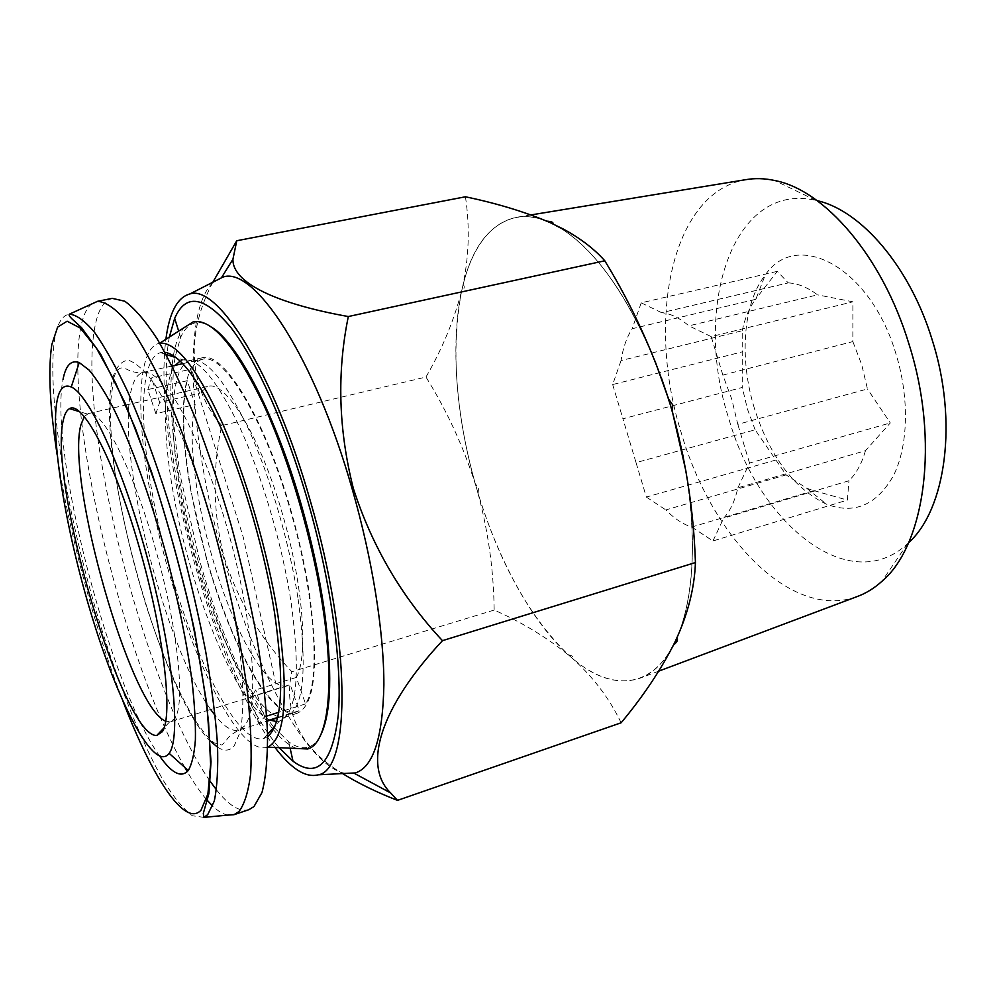 <?xml version="1.0" encoding="UTF-8"?>
<svg xmlns="http://www.w3.org/2000/svg" width="996" height="996" viewBox="0 0 996 996"><rect width="100%" height="100%" fill="white"/><g stroke="black" fill="none" stroke-linecap="round" stroke-linejoin="round"><path stroke-width="0.75" stroke-dasharray="4.98 3.74" d="M182.828 363.64L202.337 359.344C223.253 351.949 264.525 418.557 290.72 511.496C315.483 596.629 320.737 681.538 305.548 703.911L296.335 677.442L255.711 689.904L253.146 694.175L250.158 696.951L290.197 684.625L299.223 710.671L296.547 711.891C291.965 713.273 286.86 712.028 281.233 708.193L281.544 709.588C287.234 713.485 292.401 714.742 297.032 713.348C314.786 705.853 319.031 666.648 309.768 595.733C305.61 568.38 299.41 540.218 291.156 511.259C264.737 417.511 223.116 350.38 202.039 357.838C197.333 358.946 193.473 362.606 190.485 368.831C180.899 392.673 180.824 432.463 190.273 488.214L206.222 557.984C225.943 628.252 256.781 692.83 281.544 709.588M296.335 677.442C308.337 656.663 303.332 585.909 282.951 515.716C260.84 437.182 225.806 380.061 207.878 386.411L199.536 393.258L191.481 369.08C194.357 363.602 197.98 360.365 202.337 359.344M155.862 413.639L147.844 389.56L187.236 380.709L195.154 404.563L155.862 413.639L159.659 402.372L199.536 393.258M84.324 416.49L88.42 413.552C102.015 409.169 132.095 466.638 154.778 546.356C177.587 625.998 185.729 703.164 174.923 718.24L170.777 721.739L165.759 721.241M159.92 756.45C110.232 688.248 48.381 449.159 63.034 379.401M227.835 815.114C223.191 814.242 218.136 811.242 212.683 806.075M206.483 799.514C200.283 792.243 193.871 782.943 187.26 771.626M184.883 767.48C123.255 660.074 63.296 412.332 80.9 326.676C83.129 315.732 86.602 308.237 91.308 304.166M248.888 809.686C239.737 812.213 228.931 805.602 216.481 789.853M209.832 780.852C144.134 687.389 74.999 414.697 95.554 323.663C98.841 308.698 104.418 300.269 112.262 298.364M147.844 389.56L151.504 377.945L191.481 369.08M187.236 380.709C178.247 416.129 186.999 489.347 206.508 557.835C226.067 627.58 256.682 691.635 281.233 708.193M266.716 716.099L264.675 716.747L258.96 723.37L267.003 720.843M277.585 717.506L299.223 710.671M267.613 736.654L263.654 738.559C231.022 747.212 172.271 609.054 152.313 493.506C138.83 420.3 140.399 358.025 160.543 352.646L164.925 352.323M267.675 747.087L267.538 747.137C233.537 759.226 171.075 613.113 150.023 491.277C135.655 413.477 137.498 347.131 159.621 343.271L159.758 343.247M296.522 748.469C289.288 745.767 281.544 739.468 273.327 729.582M272.593 728.698C235.33 683.318 195.826 574.443 179.504 479.761C170.702 429.214 168.61 388.203 173.204 356.742M175.059 357.34C170.378 388.577 172.42 429.401 181.172 479.786L199.91 561.52C219.307 630.356 247.481 695.245 273.9 727.242M274.261 727.678L288.678 741.734C296.073 747.149 302.747 748.917 308.723 747.037C313.379 745.494 317.363 741.51 320.675 735.073M742.219 330.734C744.871 318.147 749.291 307.702 755.491 299.373L632.174 328.73C626.77 337.096 623.06 347.716 621.056 360.552L742.219 330.734L742.257 387.456L622.923 418.781L636.046 462.63L755.13 429.799L786.118 474.88L665.838 509.915C674.342 518.617 682.982 524.319 691.772 527.021L813.881 490.592L806.81 488.339L786.118 474.88M788.259 282.876C797.833 283.387 807.594 287.383 817.529 294.841L688.896 325.841C679.533 317.873 670.445 313.491 661.655 312.694L788.259 282.876L777.291 271.348L755.491 299.373M852.85 341.591L861.702 364.661L867.454 388.975L737.799 424.333L731.749 399.097L722.859 375.069L852.85 341.591L852.887 301.8L817.529 294.841M754.445 408.534C739.144 359.083 742.73 303.631 765.227 275.033C796.29 228.794 870.068 266.044 895.939 353.829C909.634 398.089 908.265 446.046 893.512 475.54C876.704 505.134 854.344 514.683 826.456 504.2C793.974 488.513 769.97 456.629 754.445 408.534M755.13 429.799L747.448 409.095L742.257 387.456M345.288 773.431C305.984 766.098 253.719 665.365 223.44 557.075C189.726 440.132 180.874 310.017 213.891 281.706M683.38 457.301C698.345 532.636 694.05 603.028 675.101 641.71L674.354 643.242C650.961 690.626 609.203 690.838 571.057 657.186C532.15 623.421 497.166 558.594 476.673 488.526C464.746 449.445 447.839 412.269 425.964 377.036L221.759 425.591C212.21 468.755 212.957 512.554 223.988 556.963C237.87 600.576 260.491 638.834 291.853 671.727C284.184 705.803 294.692 744.921 342.537 773.568M274.971 747.473C245.888 709.426 215.833 638.772 194.855 564.334C171.3 481.193 158.924 392.412 165.896 339.275M908.576 542.758L907.505 543.754C848.492 598.546 757.732 521.929 728.773 418.457C692.83 309.457 731.462 181.06 815.736 200.321L817.168 200.657M856.759 596.716C790.127 620.633 710.845 535.587 681.227 432.725C646.429 322.941 670.047 193.324 745.344 179.741M685.983 471.394C696.777 541.637 693.901 596.791 677.355 636.842M672.86 646.267C663.647 663.124 652.455 673.856 639.295 678.463C618.541 684.899 596.704 678.6 573.783 659.539C574.381 657.173 572.563 655.605 568.343 654.833C529.884 617.532 499.805 563.736 478.117 493.456L478.478 488.04L475.229 483.595C455.57 412.68 450.964 348.861 461.409 292.127C464.447 289.064 465.032 286.537 463.165 284.52C472.702 246.037 490.343 223.652 516.077 217.365C525.402 215.634 535.437 216.804 546.182 220.888M195.154 404.563C187.572 434.38 194.942 496.606 211.588 554.984C228.47 615.167 254.926 669.86 275.631 682.97C280.113 685.858 284.184 686.754 287.844 685.684L290.197 684.625M865.474 450.678C861.764 463.588 856.249 473.61 848.953 480.744L723.669 518.144C730.155 511.073 734.899 500.951 737.912 487.803L865.474 450.678L890.3 422.939L867.454 388.975M552.842 223.826C590.342 243.111 624.405 288.865 655.019 361.075M568.343 654.833L573.783 659.539M475.229 483.595L478.117 493.456M621.13 722.785C609.179 697.959 592.495 676.085 571.057 657.186C548.709 638.548 523.087 622.849 494.165 610.062C493.667 568.878 487.841 528.366 476.673 488.526C456.068 418.457 449.794 342.761 462.281 288.33L461.409 292.127M463.165 284.52L462.281 288.33C474.407 233.936 506.852 203.246 549.842 222.482L564.035 230.4C601.31 256.072 633.78 305.299 661.468 378.094M425.964 377.036C442.598 348.376 454.699 318.807 462.281 288.33C468.979 257.927 470.037 227.412 465.443 196.785M212.845 282.229C182.056 340.943 192.577 392.773 221.759 425.591M494.165 610.062L291.853 671.727M813.881 490.592L847.384 500.092L848.953 480.744M621.056 360.552L612.677 384.543L742.755 351.737M612.677 384.543L622.923 418.781M636.046 462.63L646.354 497.066L775.722 460.052M646.354 497.066L665.838 509.915M661.655 312.694L641.212 302.834L777.291 271.348M641.212 302.834L632.174 328.73M722.859 375.069L711.194 336.611L852.887 301.8M711.194 336.611L688.896 325.841M737.912 487.803L749.54 463.028L890.3 422.939M749.54 463.028L737.799 424.333M691.772 527.021L712.949 540.977L847.384 500.092M712.949 540.977L723.669 518.144M211.687 327.211C205.612 323.302 200.171 321.833 195.365 322.816C189.252 324.173 184.347 329.029 180.637 337.407L175.147 356.792M173.391 355.609C175.595 342.935 179.156 333.623 184.086 327.659M305.548 703.911L278.643 712.352M258.96 723.37L250.158 696.951M264.675 716.747L255.711 689.904M159.659 402.372L151.504 377.945M203.931 817.367L192.315 815.749C183.364 809.001 173.64 797.186 163.17 780.304C141.905 742.991 119.582 686.966 100.384 625.04C67.155 516.339 45.978 392.847 54.792 338.267C57.37 323.339 62.25 315.296 69.459 314.138M57.17 454.948C69.135 532.872 94.545 627.953 123.043 701.445M217.638 747.249C224.212 751.432 229.703 751.021 234.135 746.004L240.347 731.711C242.937 717.17 243.534 697.785 242.165 673.582C237.733 621.765 222.581 551.772 202.026 489.546L186.078 446.42C175.059 420.685 164.39 399.657 154.069 383.348C144.246 370.163 135.605 362.444 128.16 360.191C121.549 360.975 116.507 366.565 113.034 376.936C93.425 445.822 158.501 689.917 210.007 740.825M210.642 709.463C163.332 644.2 114.03 444.627 132.07 387.12C134.584 378.492 138.332 373.562 143.324 372.342C151.865 371.52 162.56 380.771 175.396 400.093C192.577 428.118 211.526 474.245 226.715 526.324C253.594 619.699 259.993 709.451 244.182 726.321L238.916 730.068C232.23 731.861 224.312 727.005 215.161 715.526M270.215 720.208C237.173 706.973 189.9 590.479 173.092 491.9C162.622 433.136 162.547 381.841 175.371 365.283M180.189 361L183.015 359.905C198.117 357.303 217.253 380.248 240.422 428.753C262.222 476.462 282.142 544.414 291.069 602.045C300.842 674.354 296.995 714.032 279.515 721.054L276.527 721.515M298.115 599.082C307.615 670.134 303.68 709.351 286.313 716.734C254.652 727.192 198.241 598.87 180.313 490.717C168.1 422.229 170.914 364.499 191.058 360.253C206.259 357.962 225.333 380.721 248.278 428.541C269.841 475.553 289.425 542.359 298.115 599.082M169.345 337.071C160.045 387.033 171.984 478.404 196.162 563.611C217.775 640.366 249.423 712.924 279.067 747.66M113.693 378.343C115.25 372.641 117.702 369.167 121.051 367.898L126.467 369.093C125.347 368.495 135.456 374.359 143.324 372.342L172.109 366.005M88.42 413.552L125.745 405.073M125.982 405.011L207.878 386.411M87.237 413.963L79.742 411.722M113.644 378.48L110.12 405.447C110.506 429.687 112.075 451.425 114.814 470.66C121.45 514.621 131.945 559.74 146.3 606.016C161.066 651.919 176.765 689.095 193.386 717.568C201.727 730.18 208.637 738.596 214.128 742.817L221.822 745.033L226.503 740.476C227.349 737.663 231.483 734.201 238.916 730.068L267.028 721.204M277.498 717.904L296.547 711.891M202.039 357.838L191.058 360.253L183.015 359.905L176.491 357.801M166.071 354.439L160.543 352.646M297.032 713.348L286.313 716.734L279.515 721.054L274.908 726.134M308.723 747.037L307.764 748.942M288.678 741.734L290.11 748.17M756.238 298.215L765.227 275.033M907.505 543.754L881.809 581.427M658.792 671.13L639.295 678.463M190.485 368.831L243.273 537.267L275.631 682.97M530.955 214.924L516.077 217.365M564.035 230.4L563.213 228.993M815.736 200.321L774.676 180.5M806.81 488.339L826.456 504.2M180.637 337.407L178.67 331.12M195.365 322.816L193.585 321.646M267.563 734.251L263.654 738.559M169.544 721.976L164.166 727.665M170.777 721.739L207.342 710.472M207.579 710.409L287.844 685.684"/><path stroke-width="1.49" d="M165.759 721.241C130.464 708.019 65.773 480.197 80.863 424.981L84.324 416.49M63.246 420.474C64.566 414.149 66.645 410.203 69.508 408.659C82.394 400.342 113.955 459.517 138.805 545.696C163.78 631.775 173.453 716.186 162.298 731.699L156.82 735.422C123.093 738.397 48.094 482.164 63.246 420.474M169.171 753.287L169.146 753.325C154.841 772.585 120.23 707.397 93.823 622.537C67.242 537.753 49.999 439.298 57.033 400.94C59.399 388.589 64.142 383.946 71.251 386.996C89.329 394.391 123.89 469.925 148.566 562.466C173.366 654.97 181.123 737.762 169.171 753.287M63.034 379.401C65.761 365.295 71.164 359.693 79.232 362.569L89.055 370.039C96.5 378.829 104.642 391.59 113.469 408.335C131.509 444.863 151.155 499.233 166.979 557.536C178.57 602.157 186.899 643.229 191.979 680.741C194.569 703.873 195.714 723.619 195.39 739.978C194.282 754.121 191.904 764.293 188.281 770.468L188.244 770.506C181.409 778.187 171.959 773.506 159.92 756.45M91.308 304.166L97.471 301.352C105.153 301.763 114.179 307.677 124.562 319.094C135.605 333.785 147.396 353.841 159.933 379.277C178.969 420.885 198.042 473.822 214.451 531.266C230.138 589.134 241.729 646.429 247.817 695.357C250.855 726.134 251.814 752.167 250.681 773.469C248.427 791.658 244.481 804.395 238.841 811.653L233.936 814.716L227.835 815.114M212.683 806.075L206.483 799.514M187.26 771.626L184.883 767.48M96.786 301.464L112.262 298.364L124.774 301.228C134.472 308.175 145.279 320.762 157.206 338.989C169.581 360.415 182.231 386.647 195.154 417.698C207.952 451.014 219.929 486.758 231.084 524.929C241.468 563.574 250.108 601.36 256.98 638.262C262.658 673.694 266.181 705.355 267.538 733.23C267.65 758.305 265.795 778.075 261.973 792.542L253.992 806.561L248.888 809.686L233.936 814.716M216.481 789.853L209.832 780.852M267.003 720.843L277.585 717.506M164.925 352.323C180.948 354.912 200.52 382.041 223.627 433.721C245.402 484.38 265.16 553.589 274.498 612.328C284.607 682.982 282.316 724.416 267.613 736.654M159.758 343.247C175.993 341.553 196.747 367.922 222.033 422.354C245.85 475.926 267.849 551.747 277.971 615.702C289.014 694.797 285.578 738.596 267.675 747.087M184.086 327.659L193.585 321.646C212.086 318.857 235.28 346.172 263.143 403.567C289.35 460.164 313.018 541.065 323.102 609.278C335.266 690.153 327.298 743.676 307.764 748.942L296.522 748.469M273.327 729.582L272.593 728.698M320.675 735.073C331.481 713.012 332.602 670.744 324.049 608.282C319.094 575.115 311.586 540.89 301.527 505.619C276.029 415.78 237.807 342.96 211.687 327.211M213.891 281.706L222.93 277.087C253.781 265.708 314.462 356.294 352.186 488.986C372.454 559.279 383.995 632.46 383.883 684.924C382.775 737.762 373.288 767.094 355.423 772.921L345.288 773.431M342.537 773.568C358.56 783.429 376.886 792.355 397.504 800.373L390.693 792.99C362.768 766.148 379.277 708.417 442.461 640.665C401.712 596.953 372.018 546.269 353.393 488.6C338.478 429.923 336.785 372.579 348.314 316.541C277.112 303.855 232.105 282.951 232.952 259.172L236.762 240.733L212.845 282.229M165.896 339.275C169.345 312.507 177.325 297.406 189.85 293.957C217.751 284.047 274.062 372.741 310.304 500.839C351.513 641.573 350.729 770.257 318.334 774.801C305.772 778.063 291.318 768.949 274.971 747.473M817.168 200.657C860.88 210.318 909.846 266.567 932.169 339.823C958.339 421.42 945.764 509.466 908.576 542.758M530.955 214.924L745.344 179.741C754.657 178.06 764.442 178.309 774.676 180.5C824.315 189.838 882.207 255.96 908.825 343.632C940.062 441.228 924.923 545.322 881.809 581.427C874.027 588.424 865.673 593.516 856.759 596.716L658.792 671.13M655.019 361.075L668.59 399.072L672.711 404.862L672.425 411.821L685.983 471.394M677.355 636.842L676.72 638.312C678.313 639.706 677.23 641.959 673.483 645.084L672.86 646.267M546.182 220.888L546.866 221.149C551.585 221.486 553.577 222.369 552.842 223.826L546.866 221.149M673.483 645.084L676.72 638.312M672.425 411.821L683.38 457.301M661.468 378.094L668.59 399.072M236.762 240.733L465.443 196.785C497.216 203.445 525.353 212.011 549.842 222.482L563.213 228.993C580.332 238.268 594.201 248.863 604.796 260.79C632.821 306.706 654.721 354.925 670.507 405.447C685.373 456.915 693.689 509.292 695.432 562.553C694.498 588.399 687.713 614.781 675.101 641.71L674.354 643.254C660.796 670.009 643.055 696.515 621.13 722.785L397.504 800.373M604.796 260.79L348.314 316.541M695.432 562.553L442.461 640.665M173.204 356.742L173.391 355.609M278.643 712.352L266.716 716.099M207.716 814.628L203.931 817.367L203.296 813.408L208.899 793.575L211.028 761.728L206.819 704.01L194.606 630.854C182.679 576.634 168.249 523.41 151.292 471.208L125.322 403.505L100.472 353.841L81.622 327.721L71.911 318.82C69.396 316.342 68.575 314.786 69.459 314.138C76.455 314.786 84.784 320.812 94.446 332.228C104.767 346.832 115.86 366.665 127.725 391.727C145.777 432.65 164.079 484.566 180.052 540.766C190.136 578.576 198.69 615.453 205.674 651.396C211.588 685.883 215.51 716.647 217.464 743.713C218.261 768.028 217.19 787.176 214.264 801.158L207.716 814.628M123.043 701.445C152.014 776.768 184.721 827.875 201.005 810.209L207.915 793.937L210.617 764.33L208.562 722.15C204.778 688.373 198.54 650.786 189.85 609.378C179.915 566.948 168.473 525.303 155.55 484.417L135.468 428.616L115.374 382.464L96.624 348.513L80.29 328.07L67.13 321.21L57.606 327.149L51.842 344.454C47.995 370.051 49.775 406.878 57.17 454.948M215.161 715.526L210.642 709.463M175.371 365.283L180.189 361M276.527 721.515L270.215 720.208M279.067 747.66L293.011 761.218C317.126 779.009 332.203 763.795 338.229 715.564C342.574 666.635 331.332 583.108 308.075 502.071C286.412 426.749 256.532 360.577 230.898 327.56C204.454 295.974 185.717 292.911 174.674 318.359L169.345 337.071M210.007 740.825L217.638 747.249M79.742 411.722L69.508 408.659M169.146 753.325L188.244 770.506M203.931 817.367L234.583 814.467M267.028 721.204L277.498 717.904M176.491 357.801L166.071 354.439M267.675 747.149L307.664 748.967M290.11 748.17L293.011 761.218M354.178 773.257L390.693 792.978M318.334 774.801L355.423 772.921M189.85 293.957L222.93 277.087M221.672 277.411L232.952 259.172M178.67 331.12L174.674 318.359M159.734 343.197L193.485 321.671M274.908 726.134L267.563 734.251M172.109 366.005L182.828 363.64M69.459 314.138L97.471 301.352M71.251 386.996L79.232 362.569M164.166 727.665L156.82 735.422"/></g></svg>
